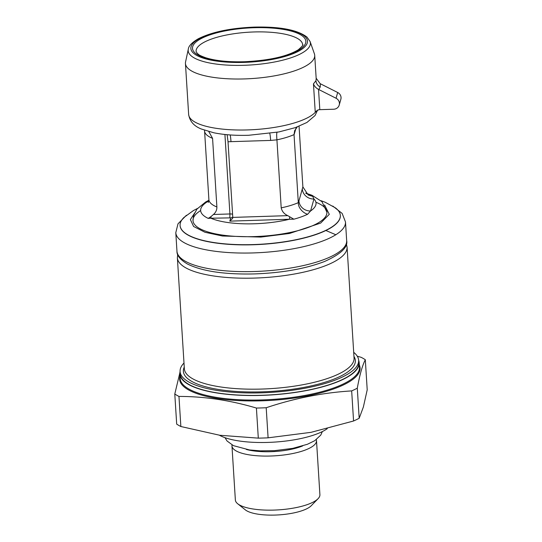 <?xml version="1.0" encoding="UTF-8"?>
<svg xmlns="http://www.w3.org/2000/svg" width="542" height="542" viewBox="0 0 542 542"><rect width="100%" height="100%" fill="white"/><g stroke="black" fill="none" stroke-linecap="round" stroke-linejoin="round"><path stroke-width="0.81" d="M302.7 445.903A37.269 11.057 176.4 0 1 289.855 449.596A37.269 11.057 176.4 0 1 246.319 449.447M183.995 363.018A89.457 26.531 -3.6 0 0 180.086 371.527A89.457 26.531 -3.6 0 0 261.772 392.828A89.457 26.531 -3.6 0 0 358.641 360.294A89.837 26.639 176.4 0 1 359.177 362.713A89.837 26.639 176.4 0 1 307.592 390.335A89.837 26.639 176.4 0 1 179.856 373.994A89.837 26.639 176.4 0 1 180.086 371.521M357.28 356.216L361.141 357.32A103.217 30.609 176.4 0 1 363.336 358.499A103.217 30.609 176.4 0 1 365.315 359.725L367.212 389.82L363.384 406.974L359.183 418.275L357.293 388.18C359.725 374.827 362.402 365.342 365.315 359.725M179.876 372.754L174.788 394.02A103.217 30.609 -3.6 0 0 176.773 395.24A103.217 30.609 -3.6 0 0 178.962 396.426C204.537 396.432 230.35 400.308 256.413 408.051L258.304 438.139L219.767 435.26L180.859 426.52L178.962 396.426M219.354 435.199A59.634 17.683 -3.6 0 0 298.324 439.061A59.634 17.683 -3.6 0 0 327.246 428.688M174.788 394.02L176.685 424.108A103.217 30.609 -3.6 0 0 180.859 426.52M258.304 438.139A103.217 30.609 -3.6 0 0 268.1 437.828L266.203 407.74C294.448 398.262 322.944 392.652 351.67 390.904L353.567 420.992L311.013 432.34L268.1 437.828M256.413 408.051A103.217 30.609 -3.6 0 0 266.203 407.74M353.567 420.992A103.217 30.609 -3.6 0 0 359.183 418.275M351.67 390.904A103.217 30.609 -3.6 0 0 357.293 388.18M232.03 444.928A42.351 12.561 -3.6 0 0 231.962 445.937L235.363 500.002A42.351 12.561 -3.6 0 0 237.701 503.762L245.363 509.887A34.708 10.291 -3.6 0 0 292.802 513.118A34.708 10.291 -3.6 0 0 311.216 505.747L318.059 498.701A42.351 12.561 -3.6 0 0 319.902 494.677L316.501 440.612A42.351 12.561 -3.6 0 0 316.304 439.623M237.701 503.762A42.351 12.561 -3.6 0 0 295.58 507.705A42.351 12.561 -3.6 0 0 318.059 498.701M231.962 445.937A42.351 12.561 -3.6 0 0 292.179 453.64A42.351 12.561 -3.6 0 0 316.501 440.612M353.953 356.426A86.164 25.555 176.4 0 1 262.057 391.839A86.164 25.555 176.4 0 1 184.253 367.103M325.877 230.506L335.837 234.74M180.086 371.527L180.242 373.973A89.457 26.531 -3.6 0 0 261.928 395.267A89.457 26.531 -3.6 0 0 358.797 362.74L358.641 360.294A89.457 26.531 -3.6 0 0 353.696 352.341M197.464 208.467L193.575 210.472L184.002 217.41A80.277 23.807 -3.6 0 0 180.086 225.458A80.277 23.807 -3.6 0 0 294.231 240.059A80.277 23.807 -3.6 0 0 340.329 215.377A80.277 23.807 -3.6 0 0 335.444 207.884L325.139 202.227L320.966 200.696M180.093 225.547A80.277 23.807 -3.6 0 0 180.1 225.641A80.277 23.807 -3.6 0 0 294.245 240.242A80.277 23.807 -3.6 0 0 340.342 215.553A80.277 23.807 -3.6 0 0 340.335 215.465M200.655 210.54A67.093 19.898 -3.6 0 0 211.549 232.958A67.093 19.898 -3.6 0 0 288.391 232.823A67.093 19.898 -3.6 0 0 315.905 202.241M310.099 41.531L306.962 37.066C297.362 29.81 279.774 26.49 254.198 27.1C230.519 28.089 211.902 31.978 198.345 38.746C191.929 42.506 188.582 45.989 188.298 49.193A61.232 18.157 176.4 0 0 244.096 65.297A61.232 18.157 176.4 0 0 310.193 44.925A61.232 18.157 176.4 0 0 310.099 41.531L314.394 53.787A64.762 19.207 176.4 0 1 314.719 55.365A64.762 19.207 176.4 0 1 314.495 57.377A64.762 19.207 176.4 0 1 247.938 78.786A64.762 19.207 176.4 0 1 185.445 63.502A64.762 19.207 176.4 0 1 185.567 61.89L188.298 49.193A61.232 18.157 176.4 0 1 188.392 48.821M336.06 98.251A6.118 5.813 15.7 0 1 339.224 105.053L340.843 99.301A6.118 5.813 -164.3 0 0 337.68 92.492L336.06 98.251L318.54 89.416C315.952 87.98 314.258 86.131 313.459 83.861L315.966 80.704L316.176 78.482L314.719 55.365M316.487 110.859A64.762 19.207 176.4 0 1 315.254 112.363L316.094 111.279L318.649 109.755A4.465 1.328 -3.6 0 1 319.814 109.674L333.703 109.227A6.118 5.813 15.7 0 0 339.224 105.053M306.162 193.548A59.105 17.527 176.4 0 1 312.68 196.353L313.953 199.009A56.802 16.843 176.4 0 1 315.844 204.876A56.802 16.843 176.4 0 1 310.58 210.967L307.632 214.259A59.105 17.527 176.4 0 1 293.845 219.198L289.523 219.239A56.802 16.843 176.4 0 1 210.879 218.216L208.243 218.399A58.814 17.439 176.4 0 1 200.858 208.738A58.814 17.439 176.4 0 1 208.839 200.865M208.805 131.577L212.572 138.359L216.888 206.976C216.929 209.978 215.777 212.478 213.44 214.483L229.923 213.961L224.923 134.484M232.755 216.969A2.913 2.764 15.7 0 1 230.736 217.87L210.879 218.216L211.007 216.576L213.44 214.483M211.007 216.576L208.243 218.399M295.932 128.366L294.049 134.843L298.337 203.006L302.876 186.909L299.055 126.252M312.68 196.353L308.235 195.012L302.876 186.909M298.906 200.77A11.07 10.515 15.7 0 0 310.58 210.967L313.953 199.009A11.07 10.515 15.7 0 1 302.28 188.806M298.337 203.006C298.242 208.006 303.134 213.067 307.632 214.259M293.845 219.198L287.775 215.641C284.218 214.036 282.03 211.441 281.203 207.857A49.911 14.803 -3.6 0 0 298.317 202.627M289.645 216.732L289.523 219.239L229.808 221.143L232.674 218.324L232.782 217.403L228.019 141.753L227.132 134.707M294.57 133.176A11.07 10.515 15.7 0 1 294.787 130.371M294.049 134.843L294.035 134.606A49.911 14.803 176.4 0 1 276.921 139.836C276.495 134.558 276.644 132.004 277.375 132.18M297.212 126.957L294.645 130.737L294.035 134.606M276.921 139.836L270.641 140.425L228.019 141.753M230.987 141.692A11.07 1.098 88.2 0 0 230.187 134.951M270.641 140.425A11.07 1.098 88.2 0 0 269.78 133.474M276.935 140.06L281.203 207.857M337.68 92.492L320.166 83.664L316.155 78.197M359.319 364.969A90.406 26.809 176.4 0 1 308.161 395.721A90.406 26.809 176.4 0 1 188.149 389.691A90.406 26.809 176.4 0 1 179.998 376.25M179.856 373.994L180.147 378.54A89.837 26.639 -3.6 0 0 307.876 394.874A89.837 26.639 -3.6 0 0 359.461 367.252L359.177 362.713M184.361 368.804A85.019 25.217 -3.6 0 0 261.996 389.048A85.019 25.217 -3.6 0 0 354.062 358.127L347.076 247.145A85.019 25.217 176.4 0 1 255.018 278.066A85.019 25.217 176.4 0 1 177.376 257.823L184.361 368.804M332.795 206.068L342.151 213.426L345.498 221.996A85.019 25.217 176.4 0 1 253.432 252.918A85.019 25.217 176.4 0 1 175.791 232.674L176.963 251.258A85.019 25.217 176.4 0 0 254.605 271.501A85.019 25.217 176.4 0 0 346.663 240.58C348.147 247.193 340.789 254.157 324.597 261.474C305.749 268.697 282.558 272.843 255.004 273.906C224.957 274.659 202.417 271.359 187.39 263.988C180.262 259.74 176.787 255.499 176.963 251.258M324.59 204.998L329.285 214.334L320.661 223.074L289.516 233.473L260.858 237.078L222.444 236.014L204.998 232.281L193.582 226.468L190.391 219.578L194.774 212.864M196.096 51.415A53.373 15.826 176.4 0 1 253.893 31.964A53.373 15.826 176.4 0 1 302.639 44.715C303.744 44.579 302.3 46.26 298.324 49.762C287.057 56.517 269.096 60.508 244.442 61.741C228.27 62.147 215.296 60.792 205.506 57.682C197.755 54.789 199.009 54.579 197.159 53.292L196.096 51.415M244.347 61.896A56.774 16.836 -3.6 0 0 305.627 43.008A56.774 16.836 -3.6 0 0 253.981 27.73A56.774 16.836 -3.6 0 0 192.695 46.619A56.774 16.836 -3.6 0 0 244.347 61.896M254.117 27.236A58.421 17.324 176.4 0 1 307.267 42.953A58.421 17.324 176.4 0 1 244.205 62.391A58.421 17.324 176.4 0 1 191.062 46.673A58.421 17.324 176.4 0 1 254.117 27.236M185.445 63.502L188.65 114.498A64.762 19.207 -3.6 0 0 247.796 129.917A64.762 19.207 -3.6 0 0 315.254 112.363L313.459 83.861M208.284 202.451L208.894 199.659A49.911 14.803 -3.6 0 0 216.888 206.976M212.572 138.359A49.911 14.803 176.4 0 1 204.578 131.035L208.894 199.659M232.579 214.219A3.882 1.152 -3.6 0 0 229.923 213.961L229.849 217.613M230.736 217.87L229.808 221.143M232.782 217.403L287.775 215.641M318.54 89.416L319.814 109.674M315.966 80.704A7.771 7.378 -164.3 0 0 320.234 86.991L318.771 89.538M320.234 86.991L320.39 83.78M347.076 247.145L346.358 243.9M177.681 254.51L177.376 257.823M345.498 221.996L346.663 240.58M186.401 215.276L178 223.826L175.791 232.674M317.626 110.053L315.031 115.561L306.914 122.472L295.356 127.621L278.893 131.943L248.69 135.276C235.594 135.676 223.954 134.836 213.778 132.77L201.543 129.071C194.083 126.245 189.788 121.388 188.65 114.498M208.9 200.276L205.635 201.997L196.929 209.11L193.562 215.506L192.999 220.702M305.688 193.094L311.996 195.283L321.989 201.678L326.928 212.274M204.578 131.035L204.47 130.222M225.011 437.685L227.064 441.005L233.439 445.653L249.449 449.935L260.228 450.849L274.462 450.666L292.768 448.363L307.409 444.277L314.767 440.673L320.742 435.111L322.361 431.561"/></g></svg>
